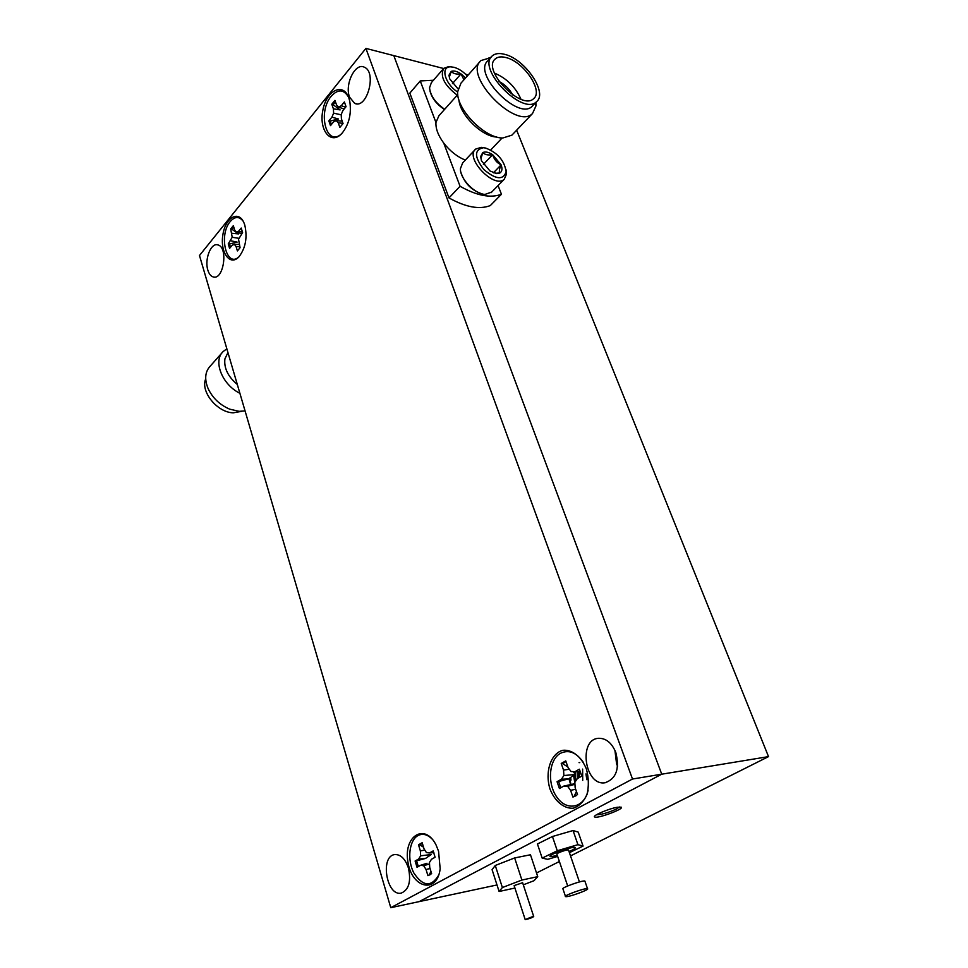 <?xml version="1.0" encoding="UTF-8"?>
<svg xmlns="http://www.w3.org/2000/svg" width="968" height="968" viewBox="0 0 968 968"><rect width="100%" height="100%" fill="white"/><g stroke="black" fill="none" stroke-linecap="round" stroke-linejoin="round"><path stroke-width="1.45" d="M516.646 130.184L768.519 756.613L661.737 774.194L419.156 901.619L496.995 884.958M768.519 756.613L570.527 855.918M559.395 861.508L536.526 872.979M617.197 807.276C608.485 808.716 591.775 815.927 594.667 816.98C597.171 819.001 624.904 808.728 621.166 807.155L617.197 807.276M468.27 74.911L465.584 74.209M443.586 68.51L393.807 55.624L661.737 774.194L393.807 55.624L365.892 48.4L199.481 255.504L390.769 907.694L419.156 901.619L661.737 774.194L632.503 779.022L365.892 48.4M616.58 763.861L617.56 766.232L614.934 750.369L616.58 763.861M586.366 768.907C581.296 756.553 571.931 749.268 562.723 750.321C550.683 753.564 544.694 772.149 550.03 789.126C554.833 801.262 563.933 808.849 573.25 808.207C579.203 806.223 583.789 801.649 587.007 794.462C588.967 786.234 588.75 777.715 586.366 768.907M348.855 97.998C343.398 81.881 326.446 90.351 322.852 110.291C318.702 130.063 330.802 145.418 341.752 133.584C348.988 124.703 351.662 113.897 349.75 101.192L348.855 97.998M244.783 225.072L244.275 223.608C239.108 209.572 225.399 217.147 222.87 234.885C219.893 252.454 230.069 266.648 238.987 256.786C245.618 248.014 247.554 237.45 244.783 225.072M438.54 851.15L436.084 845.028C424.819 822.316 403.16 836.243 407.951 862.161C411.848 888.346 437.161 894.275 440.174 868.756L438.54 851.15M632.503 779.022L390.769 907.694M615.817 752.523C611.861 742.952 606.149 738.209 598.684 738.294C578.017 739.141 584.66 786.331 605.073 782.737C616.229 778.816 619.81 768.749 615.817 752.523M349.557 97.127C344.463 84.531 355.208 62.327 364.271 67.179C377.181 71.959 367.005 109.626 354.639 103.346L349.557 97.127M207.854 270.157C204.308 259.436 210.951 242.411 217.848 244.904C228.508 247.022 223.644 280.502 213.238 276.945C210.83 276.243 209.04 273.98 207.854 270.157M408.399 867.921C405.181 858.701 400.607 854.26 394.702 854.587C379.771 856.16 386.631 896.804 401.309 893.089C408.907 889.737 411.279 881.352 408.399 867.921M568.918 778.659L570.515 784.128M523.301 884.825L534.021 880.711L537.748 876.657L530.464 854.768L514.649 857.938L495.265 865.477L492.083 869.675L499.101 891.492L514.915 888.031M537.748 876.657L521.897 880.045L514.649 857.938M521.897 880.045L502.38 887.547L495.265 865.477M502.38 887.547L499.101 891.492M522.623 882.719L514.129 885.599L525.152 919.479M532.243 916.756L525.188 919.576C528.867 918.922 531.71 917.918 533.719 916.563L532.243 916.756M457.767 94.598L438.903 115.773L435.951 122.488C435.588 128.659 438.189 135.532 443.743 143.095C449.987 151.093 457.174 156.756 465.318 160.095M458.953 100.007C460.018 115.083 482.391 136.851 496.874 137.045M460.066 186.267C476.776 195.705 490.57 198.379 501.46 194.266L490.292 205.591C479.378 209.778 465.608 207.213 448.983 197.92L460.066 186.267L443.743 143.095M501.46 194.266L498.06 185.566M435.951 122.488L420.245 80.949L409.827 93.097L448.983 197.92M433.422 80.259L420.245 80.949M479.946 61.734L460.998 83.115L457.634 91.839C456.315 109.372 484.932 138.484 502.815 137.988L511.89 135.169L512.955 134.044M535.897 102.354L535.957 105.923L532.521 113.522C516.561 130.668 462.522 75.371 480.987 60.548L490.655 57.681M506.082 57.584C501.303 56.313 497.673 56.773 495.205 58.975C481.495 69.902 521.825 111.284 533.67 98.579C543.653 91.089 523.797 61.686 506.082 57.584M504.776 54.365C499.234 52.889 495.035 53.421 492.167 55.975C476.365 68.583 522.901 116.317 536.55 101.676C548.069 93.025 525.225 59.145 504.776 54.365M491.272 56.979L487.896 60.778C472.057 73.447 518.461 121 532.146 106.311L533.053 105.355M520.978 99.256C515.472 86.975 506.627 78.251 494.442 73.096M512.713 94.924C509.483 89.02 504.933 84.543 499.052 81.469M237.317 384.502C227.964 376.576 223.826 368.034 224.915 358.862L227.952 352.57M239.907 393.31C222.108 384.659 212.742 360.798 223.233 351.469L226.851 348.831M222.071 352.776L210.141 366.231C205.034 371.809 204.345 379.226 208.072 388.471C212.573 397.981 219.76 404.866 229.634 409.137L239.132 411.339L245.061 410.904M241.613 411.352L233.3 412.816C217.34 412.622 200.17 391.52 205.7 378.899M438.673 875.193C431.22 887.341 422.943 886.615 413.856 872.991C406.996 859.983 409.053 840.526 417.849 835.65C422.617 833.145 427.42 834.331 432.285 839.22M433.156 850.92L429.526 852.953L426.416 852.578L424.032 848.839L422.169 842.717L418.503 844.81L420.366 850.908L420.644 855.821L418.66 859.015L415.115 861L417.014 867.267L420.572 865.307L423.657 865.707L426.029 869.482L427.916 875.653L431.631 873.644L429.731 867.449L429.453 862.5L431.462 859.281L435.104 857.261L433.156 850.92M430.675 874.455L427.916 875.653M429.09 874.975L430.978 871.515M418.309 866.554L416.591 860.782L425.533 858.447L431.244 854.514L420.644 855.821M423.536 847.181L419.918 844.931L422.338 843.261M419.918 844.931L418.503 844.81M433.87 852.651L429.526 852.953M416.591 860.782L415.115 861M425.533 858.447L418.66 859.015M424.831 850.073L420.366 850.908M430.058 868.514L426.029 869.482M429.538 863.94L423.657 865.707M426.997 863.262L420.572 865.307M588.133 790.142C584.466 807.832 567.127 811.632 557.193 797.596C546.993 784.032 548.723 759.795 560.399 753.334C568.809 749.329 576.492 752.402 583.462 762.566M579.372 769.209L574.883 771.726L571.035 771.532L568.083 767.539L565.748 760.884L561.222 763.462L563.545 770.105L563.884 775.537L561.452 779.228L557.06 781.684L559.419 788.509L563.824 786.076L567.635 786.306L570.588 790.348L572.935 797.075L577.533 794.583L575.173 787.831L574.823 782.35L577.303 778.623L581.816 776.13L579.372 769.209M569.511 778.296L570.902 784.092M579.687 771.593L579.13 777.619M575.718 771.702L575.621 781.152M570.696 777.534L570.987 780.123M585.955 773.88L586.826 779.688M582.615 769.088L582.724 780.353M578.041 771.641L577.969 778.248M574.012 771.678L573.83 772.682M573.588 775.562L574.847 782.846M579.191 771.605L578.634 777.885M575.222 771.714L574.593 773.952M574.447 774.896L575.258 781.696M579.759 762.602L579.045 762.651M576.311 795.587L572.935 797.075M574.121 796.386L576.456 791.521M574.907 783.669L563.824 786.076M560.774 787.77L558.633 781.479L568.531 778.901L574.883 774.533L563.884 775.537M567.901 767.031L562.711 763.643L565.977 761.514M562.711 763.643L561.222 763.462M580.461 771.569L574.883 771.726M558.633 781.479L557.06 781.684M568.531 778.901L561.452 779.228M569.293 769.185L563.545 770.105M575.67 789.247L570.588 790.348M574.944 784.286L567.635 786.306M238.902 256.871C226.427 268.559 218.381 235.018 230.251 221.515C234.909 216.287 239.217 216.191 243.186 221.248M241.213 228.049L238.6 231.231L236.373 232.199L234.667 230.033L233.336 225.677L230.699 228.932L232.211 237.293L228.23 243.912L229.585 248.389L232.151 245.267L234.365 244.335L236.071 246.525L237.402 250.918L240.076 247.699L238.539 239.265L242.593 232.562L241.213 228.049M230.457 247.336L229.549 243.972L237.136 242.109L230.795 240.79M232.03 233.276L238.503 233.917L231.969 229.307L233.712 226.923M231.969 229.307L230.699 228.932M241.734 233.615L236.373 232.199M242.532 232.187L238.6 231.231M229.549 243.972L228.23 243.912M238.927 238.322L232.211 237.293M239.786 246.743L236.071 246.525M239.096 244.481L234.365 244.335M341.45 133.887C326.567 147.705 317.189 112.324 331.238 96.219C337.965 88.947 343.713 89.213 348.48 97.03M344.378 101.942L341.256 105.754L338.582 107.097L336.549 104.955L334.94 100.37L331.794 104.242L333.391 108.827L333.621 113.171L331.915 117.176L328.866 120.903L330.487 125.622L333.549 121.895L336.199 120.601L338.243 122.767L339.853 127.401L343.047 123.553L341.426 118.907L341.196 114.526L342.914 110.497L346.048 106.698L344.378 101.942M331.346 124.582L330.269 121.024L338.534 119.003L331.915 117.176M333.391 108.827L340.143 109.904L333.137 104.713L335.412 101.7M333.137 104.713L331.794 104.242M344.124 109.033L338.582 107.097M345.661 107.158L341.256 105.754M330.269 121.024L328.866 120.903M341.208 114.817L333.621 113.171M342.974 123.347L338.243 122.767M342.212 121.169L336.199 120.601M444.506 109.493C436.846 104.496 432.043 98.433 430.082 91.331M443.162 69.03L431.389 82.619L429.538 87.822C430.457 95.796 435.503 102.947 444.687 109.287M457.247 95.191C444.288 85.196 439.787 76.254 443.731 68.365L448.692 66.598L451.403 66.889M467.326 75.964C463.115 71.523 458.687 68.643 454.065 67.312L450.81 66.865C440.137 66.272 444.772 83.793 457.634 92.02M465.56 77.96L460.998 73.895C457.077 71.281 453.823 70.434 451.233 71.366L448.958 75.25L449.709 78.856L457.961 88.826M463.95 79.775L460.998 73.895C456.472 74.536 453.218 73.689 451.233 71.366L449.346 77.089L448.958 75.25M452.467 83.587L460.998 73.895M482.427 193.975C471.731 190.563 464.579 183.424 460.974 172.534M474.973 149.798L462.656 162.927L460.429 168.638C459.873 178.632 474.744 194.169 485.041 194.399L491.744 192.039M506.058 169.763L506.542 173.962L504.28 179.213C494.406 189.341 464.374 157.869 475.627 149.108L481.241 147.354L484.206 147.802M485.573 148.031L483.334 147.729C474.139 149.786 474.284 157.034 483.794 169.485C495.822 179.637 503.275 180.387 506.143 171.711C504.425 160.531 497.564 152.642 485.573 148.031M496.838 173.611L495.156 173.272L499.839 173.006C498.883 171.723 499.306 169.001 501.109 164.85C496.947 162.914 494.128 159.526 492.651 154.674C488.029 155.412 484.75 154.698 482.826 152.557L480.612 156.574L481.435 160.7L489.989 170.985L496.838 173.611L499.839 173.006C502.126 171.517 502.549 168.807 501.109 164.85L492.651 154.674C488.659 152.109 485.391 151.395 482.826 152.557L480.987 158.449L480.612 156.574M493.426 172.8L501.109 164.85M483.395 164.391L492.651 154.674M569.414 852.663L583.063 846.08L577.932 844.677L573.056 830.532L552.438 836.509L537.434 843.987L542.165 858.12L547.743 859.33L557.665 856.402M577.932 844.677L557.278 850.751L552.438 836.509M557.278 850.751L542.165 858.12M583.063 846.08L578.223 832.117L573.056 830.532M550.502 856.656L557.386 855.567L550.502 856.656M569.039 851.574C573.77 849.517 575.803 848.174 575.149 847.545C573.044 845.826 546.872 855.301 550.235 856.559C546.956 855.361 571.773 846.226 574.944 847.472L575.149 847.545C575.803 848.174 573.77 849.517 569.039 851.574M567.684 885.962L556.903 854.163C555.354 853.57 567.514 849.166 568.494 849.965L568.555 850.17M584.999 881.4L584.89 881.086C583.147 879.876 560.109 888.152 562.965 888.963L565.445 896.295M565.76 896.646C568.652 897.288 590.214 889.447 587.515 888.721C585.785 887.583 562.711 895.86 565.542 896.598L565.76 896.646M596.917 814.511L597.474 814.705C602.241 814.427 608.582 812.527 616.519 808.994L619.459 806.973M605.073 782.737L605.75 782.628M354.639 103.346L356.66 103.806M213.238 276.945L214.351 277.09M533.719 916.563L522.575 882.598M502.138 137.952L490.703 150.004M511.89 135.169L532.521 113.522M536.55 101.676L532.146 106.311M490.534 57.814L489.046 57.644M535.498 102.79L535.957 105.923M494.43 59.847L495.205 58.975M450.81 66.865L448.692 66.598M504.28 179.213L491.079 192.705M483.334 147.729L481.241 147.354M506.143 171.711L506.542 173.962M579.433 881.933L568.494 849.965M584.89 881.086L587.515 888.721"/></g></svg>
